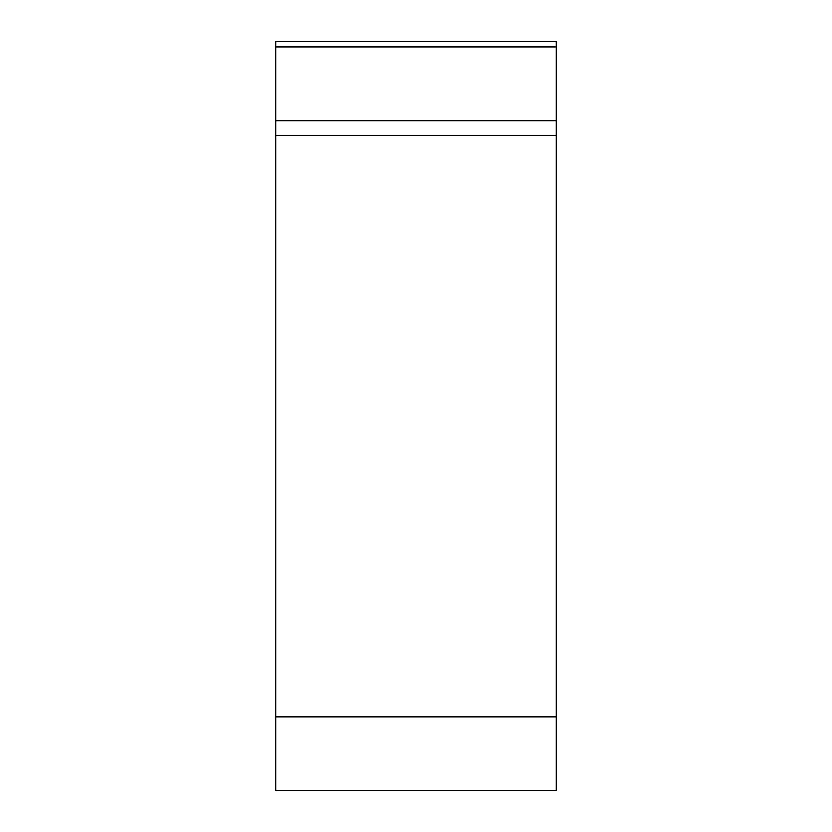 <?xml version="1.0" encoding="UTF-8"?>
<svg xmlns="http://www.w3.org/2000/svg" width="832" height="832" viewBox="0 0 832 832"><rect width="100%" height="100%" fill="white"/><g stroke="black" fill="none" stroke-linecap="round" stroke-linejoin="round"><path stroke-width="1.25" d="M556.327 790.4L275.673 790.4L275.673 41.6L556.327 41.6L556.327 790.4M275.673 120.921L556.327 120.921L556.327 135.585L275.673 135.585M275.673 716.747L556.327 716.747L556.327 41.6M556.327 46.883L275.673 46.883"/></g></svg>
